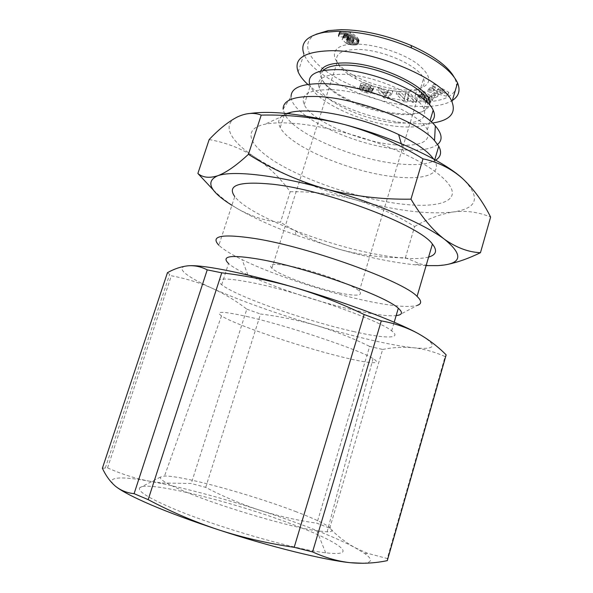 <?xml version="1.0" encoding="UTF-8"?>
<svg xmlns="http://www.w3.org/2000/svg" width="593" height="593" viewBox="0 0 593 593"><rect width="100%" height="100%" fill="white"/><g stroke="black" fill="none" stroke-linecap="round" stroke-linejoin="round"><path stroke-width="0.44" stroke-dasharray="2.96 2.22" d="M427.301 102.537C421.112 101.41 417.02 99.372 415.011 96.429C414.64 95.228 415.3 94.539 416.99 94.361L421.912 94.917L422.698 92.293L417.783 91.752C416.093 91.93 415.434 92.627 415.797 93.835C416.56 96.622 425.907 100.528 430.081 99.98L430.881 99.898C432.519 99.735 433.253 99.098 433.083 97.993L431.682 96.615L428.776 96.911L429.325 97.912L428.257 98.342L423.699 97.497L419.955 95.021L419.733 94.643L420.845 93.449L425.433 94.472L422.742 94.761L425.04 96.296L430.385 95.74L423.891 91.366L421.92 91.581L422.698 92.293M421.912 94.917L421.126 94.205L423.098 93.99L429.599 98.356L424.254 98.89L421.957 97.363L424.647 97.082L425.433 94.472M424.647 97.082L422.572 96.311L423.365 93.694M422.572 96.311L420.059 96.059L419.169 97.615L419.955 95.021M419.169 97.615L422.913 100.084L423.699 97.497M422.913 100.084L427.479 100.929L428.539 100.513L429.325 97.912M363.442 87.757L362.657 90.277C364.754 91.485 366.415 91.915 367.638 91.567L371.529 92.634L371.337 92.982C370.758 93.472 369.209 93.427 366.689 92.849L367.467 90.336C369.988 90.914 371.537 90.959 372.122 90.455L372.308 90.106L368.423 89.046C367.193 89.395 365.533 88.972 363.442 87.757L364.354 87.29L371.329 88.75L373.212 88.52L373.901 87.379L371.381 85.251L366.333 83.383C363.175 82.723 361.33 82.812 360.803 83.635L364.48 84.829C366.385 84.525 368.357 85.118 370.395 86.615L369.817 86.956L364.154 85.674L360.448 85.607L359.936 86.726L363.086 88.898L367.467 90.336M366.689 92.849L362.308 91.411L363.086 88.898M362.308 91.411L359.15 89.246L360.448 85.607M359.654 88.135L363.361 88.209L369.031 89.491L369.609 89.165L370.403 86.622L369.609 89.165C367.564 87.668 365.592 87.075 363.687 87.371L360.01 86.178C360.537 85.362 362.375 85.281 365.54 85.941L366.333 83.383M296.344 511.811C252.477 494.844 182.162 475.475 164.506 476.06L160.488 477.061C158.976 479.44 168.368 484.792 188.67 493.124C224.621 507.853 290.637 527.177 316.884 530.817L327.151 531.832C340.827 532.003 325.29 522.833 296.344 511.811M248.682 316.907C223.405 311.214 214.355 310.865 221.515 315.869C234.346 324.541 298.294 346.238 340.293 356.571C367.912 363.516 383.886 365.066 373.041 358.587C360.655 350.27 289.488 326.254 248.682 316.907M300.384 527.444C242.685 504.332 146.931 479.73 139.77 487.735C137.183 490.908 147.85 497.66 171.777 507.993C214.332 526.347 294.788 549.622 325.639 552.78C359.002 556.849 341.138 543.292 300.384 527.444M363.272 563.283C372.337 562.535 372.841 559.303 364.769 553.58L355.214 547.776C335.075 536.895 298.249 522.633 259.386 510.091C224.539 498.876 192.421 490.122 163.038 483.836L149.866 481.257C120.498 475.92 104.138 476.787 115.212 486.015L116.739 487.216M205.704 487.364L260.542 314.023C279.281 316.306 297.812 320.109 316.136 325.424C335.482 331.146 353.732 336.001 370.884 339.982C388.044 343.955 402.247 346.549 413.491 347.765C423.928 348.906 434.454 351.842 445.084 356.578L387.288 558.524L367.549 553.306L355.214 547.776C345.682 542.439 337.187 535.902 329.738 528.155L316.929 523.219C297.278 520.402 278.095 516.029 259.386 510.091C240.743 503.946 222.849 496.371 205.704 487.364L191.25 483.503L162.393 482.991L149.866 481.257C135.841 478.662 121.735 474.207 107.555 467.892L102.374 468.248M329.738 528.155L382.641 349.47L369.647 346.401L316.929 523.219M107.555 467.892L171.34 275.767C186.202 278.606 199.937 282.824 212.539 288.428C241.195 301.044 275.73 313.378 316.136 325.424C334.4 330.931 352.235 337.921 369.647 346.401M353.317 331.502C384.153 338.596 402.892 339.203 391.639 330.857C379.127 319.953 298.546 291.808 252.247 282.691C223.702 277.213 213.517 277.895 221.686 284.736C236.222 296.456 306.403 321.013 353.317 331.502M221.686 284.736L228.557 263.522C232.211 266.746 238.66 270.556 247.918 274.937C275.671 288.146 324.149 303.883 359.417 311.266C376.377 314.839 388.615 316.299 396.139 315.639M428.606 257.065C419.199 259.452 404.419 258.978 384.264 255.65C329.152 246.903 249.727 216.438 234.754 196.565L218.876 245.228C223.183 249.371 230.907 254.175 242.048 259.623C274.322 275.471 329.538 293.468 370.455 301.674C393.596 306.336 409.214 307.567 417.309 305.373L399 315.076M286.634 113.493C279.021 116.539 276.879 121.209 280.222 127.495C290.147 147.012 352.235 172.785 395.82 176.936C424.306 180.116 442.645 173.949 434.528 160.481L433.542 158.961M291.934 123.255C323.378 125.271 370.506 138.065 404.293 153.972C437.426 169.428 454.987 185.691 452.029 195.127C448.975 204.585 427.805 207.335 399.808 203.844C362.071 199.055 314.201 183.667 282.513 166.04C250.898 148.509 239.498 129.578 265.041 124.204C271.92 122.818 280.882 122.499 291.934 123.255M437.619 144.41C430.992 149.347 419.125 151.119 402.002 149.71C356.437 146.53 291.185 116.569 291.074 96.637L283.143 109.194L284.573 114.004C294.232 134.248 356.096 160.288 399.734 163.987C416.368 165.543 428.346 164.261 435.662 160.14M396.391 144.966C421.067 146.538 431.378 141.482 427.316 129.808C420.756 113.752 365.903 90.455 331.02 89.699C308.997 89.491 300.058 94.465 304.216 104.627C311.592 121.261 361.426 142.542 396.391 144.966M309.598 84.162L310.221 85.866C317.299 103.301 366.889 124.864 401.906 126.791C415.789 127.68 425.544 126.02 431.163 121.795M397.592 122.966C418.488 123.907 427.286 119.208 423.98 108.882C418.576 94.524 372.456 74.555 342.643 74.288C323.659 74.355 315.854 78.965 319.249 88.135C325.216 102.923 367.742 121.424 397.592 122.966M323.192 70.537C320.939 73.013 320.539 75.978 322.014 79.447C324.905 85.585 331.976 91.737 343.221 97.904C361.508 107.407 380.491 112.937 400.171 114.501C407.665 114.938 413.87 114.434 418.769 112.996C425.255 111.01 428.213 107.637 427.642 102.871M320.665 71.086C318.782 78.906 326.172 87.475 342.843 96.792C361.589 106.54 381.047 112.21 401.231 113.804C408.918 114.241 415.285 113.723 420.333 112.247C425.522 110.669 428.554 108.171 429.421 104.753M307.797 84.414C328.596 103.738 376.37 121.439 411.95 123.537C419.599 124.033 426.449 123.855 432.505 123.018M298.16 71.886L303.927 54.015C312.392 77.453 373.301 104.635 417.138 106.355C432.794 107.148 444.528 105.191 452.326 100.484M316.01 34.29C299.962 42.607 308.16 59.982 331.035 74.577C353.947 89.232 388.852 100.284 416.523 101.685C437.493 102.574 450.472 98.646 455.461 89.914M456.299 87.089C456.78 84.043 456.032 80.685 454.053 77.023M356.23 44.112C326.283 43.571 328.285 62.591 355.096 76.171C371.04 84.339 387.422 88.935 404.241 89.958C410.289 90.195 415.411 89.728 419.614 88.557C432.549 83.917 431.741 75.637 417.183 63.703C402.462 52.91 375.25 44.156 356.23 44.112M401.594 91.633C385.984 90.662 370.773 86.393 355.956 78.817C345.889 73.384 339.626 67.869 337.158 62.28C334.548 54.104 341.183 49.827 357.068 49.441C381.796 49.167 419.333 65.875 423.55 78.565C425.678 84.258 423.098 88.187 415.812 90.358C411.935 91.433 407.198 91.863 401.594 91.633M365.54 85.941L370.588 87.801L373.13 89.966L371.833 91.196L372.619 88.661M371.833 91.196L363.568 89.81L364.354 87.29M340.1 293.157C315.802 288.45 278.74 275.041 271.89 268.258C267.851 264.041 273.558 263.255 289.028 265.901C313.193 270.171 352.976 284.544 359.299 291.104C363.353 295.685 356.956 296.367 340.1 293.157M387.555 559.688L387.288 558.524M190.212 265.694L187.87 265.812C173.801 267.05 186.165 276.62 212.539 288.428C225.066 294.217 236.496 301.133 246.814 309.168L191.25 483.503M382.641 349.47C392.729 347.394 403.01 346.823 413.491 347.765C437.211 350.181 438.486 345.289 417.309 333.088M167.463 272.661L171.34 275.767M246.814 309.168L260.542 314.023M445.084 356.578L446.158 354.866M426.1 265.612L415.552 264.863C393.077 262.543 367.734 257.369 339.515 249.349L296.1 235.206C273.462 226.852 254.197 218.165 238.304 209.151L231.9 205.304M213.436 190.123C221.471 197.854 229.765 204.2 238.304 209.151C252.499 216.882 266.561 221.256 280.489 222.271L294.914 230.751C308.879 238.534 323.748 244.739 339.515 249.349C360.907 255.168 382.87 257.962 405.404 257.725L419.666 263.744C425.04 265.264 430.963 265.894 437.426 265.627L447.982 264.3M209.166 139.563C226.089 142.587 241.418 148.517 255.138 157.367C268.651 166.715 280.341 178.174 290.192 191.754L280.489 222.271M290.192 191.754C312.022 191.383 333.555 194 354.799 199.619C375.888 205.749 395.842 214.718 414.663 226.526L405.404 257.725M414.663 226.526C427.279 219.039 440.073 214.199 453.052 212.005C465.913 210.345 478.44 212.035 490.626 217.075M250.164 113.448C244.687 114.279 240.269 115.524 236.911 117.199C220.944 125.101 230.729 141.379 255.138 157.367C281.757 174.283 314.979 188.366 354.799 199.619C394.775 210.604 427.531 214.733 453.052 212.005C478.002 208.351 481.116 197.15 462.399 178.389M377.407 87.23L384.59 95.34L388.556 96.259L392.944 90.811L388.778 89.854L388.022 90.966L382.804 89.765L381.499 88.172L377.407 87.23L376.622 89.788L380.706 90.729L381.499 88.172M435.358 92.449L431.756 93.902L434.81 95.354L438.427 93.909L435.358 92.449L434.565 95.095L437.634 96.555L438.427 93.909M416.486 100.076L409.096 92.263L405.716 92.041L405.108 96.666L400.297 91.67L397.028 91.448L404.545 99.209L407.984 99.461L408.614 95.006L413.217 99.839L416.486 100.076L415.715 102.626L412.446 102.389L413.217 99.839M428.539 88.928L447.396 93.531L448.849 92.293L433.861 84.05L432.416 85.37L435.418 86.963L433.602 88.602L429.925 87.653L428.539 88.928L427.738 91.581L429.117 90.321L429.925 87.653M343.369 35.676L343.095 36.996L346.987 40.465L348.988 41.302L354.525 42.214L358.706 41.428L359.069 39.998L357.327 37.411L353.769 34.409L350.352 32.6L345.304 31.355L340.36 31.562L339.278 32.445L339.574 33.868L344.77 34.231L344.481 33.356L346.268 33.201L350.997 36.069L347.365 35.098L344.37 35.18L343.369 35.676L342.472 38.501L343.792 35.387M388.556 96.259L387.785 98.779L383.819 97.86L384.59 95.34M383.819 97.86L376.622 89.788M380.706 90.729L382.018 92.315L382.804 89.765M382.018 92.315L387.236 93.524L388.022 90.966M387.236 93.524L388.778 89.854M387.992 92.412L392.158 93.375L392.944 90.811M392.158 93.375L387.785 98.779M434.81 95.354L434.024 97.978L430.97 96.533L431.756 93.902M430.97 96.533L434.565 95.095M437.634 96.555L434.024 97.978M433.083 97.993L432.304 100.595C432.475 101.692 431.741 102.322 430.11 102.485L430.881 99.898M430.11 102.485L427.59 102.559M421.126 94.205L421.92 91.581M423.098 93.99L423.891 91.366M429.599 98.356L430.385 95.74M424.254 98.89L425.04 96.296M421.957 97.363L422.742 94.761M431.682 96.615L430.896 99.224L427.998 99.513L428.776 96.911L427.998 99.513L428.539 100.513M430.896 99.224L431.83 96.718M431.052 99.328L432.304 100.595M362.657 90.277L363.568 89.81M367.734 91.374L368.52 88.846M371.529 92.634L372.308 90.106M371.5 92.693L372.278 90.166M363.583 87.594L364.376 85.051M359.921 86.378L360.714 83.835M370.588 87.801L371.381 85.251M373.13 89.966L373.916 87.423M372.426 91.063L373.212 88.52M405.716 92.041L404.93 94.621L408.31 94.858L409.096 92.263M408.31 94.858L415.715 102.626M412.446 102.389L407.836 97.578L408.614 95.006M407.836 97.578L407.213 101.996L407.984 99.461M407.213 101.996L403.774 101.744L404.545 99.209M403.774 101.744L396.243 94.02L397.028 91.448M396.243 94.02L399.512 94.243L400.297 91.67M399.512 94.243L404.33 99.224L405.108 96.666M404.33 99.224L404.93 94.621M448.849 92.293L448.049 94.976L446.603 96.199L447.396 93.531M446.603 96.199L427.738 91.581M429.117 90.321L432.801 91.27L433.602 88.602M432.801 91.27L434.61 89.647L435.418 86.963M434.61 89.647L431.608 88.06L432.416 85.37M431.608 88.06L433.046 86.748L433.861 84.05M433.046 86.748L448.049 94.976M342.954 36.44L343.088 36.032M342.895 38.211L343.473 38.011L344.37 35.18M343.473 38.011L344.199 37.885L345.096 35.054M344.199 37.885L345.067 37.848L345.964 35.009M345.067 37.848L346.364 35.017M345.467 37.856L346.468 37.937L347.365 35.098M346.468 37.937L347.468 38.108L348.365 35.269M347.468 38.108L347.906 38.211L348.803 35.372M347.906 38.211L348.958 38.515L349.855 35.676M348.958 38.515L350.1 38.908L350.997 36.069M350.1 38.908L350.856 35.958M349.959 38.797L349.062 38.056L349.959 35.217M349.062 38.056L348.276 37.455L349.173 34.616M348.276 37.455L347.594 36.996L348.491 34.149M347.594 36.996L347.038 36.67L347.935 33.823M347.038 36.67L346.356 36.358L347.261 33.512M346.356 36.358L345.363 36.047L346.268 33.201M345.363 36.047L344.429 35.943L345.334 33.097M344.429 35.943L345.022 33.112M344.118 35.958L343.577 36.195L344.481 33.356M343.577 36.195L344.459 33.645M343.555 36.484L343.873 37.07L344.77 34.231M343.873 37.07L338.67 36.699L339.574 33.868M338.67 36.699L339.337 33.364M338.433 36.188L339.218 32.867M338.321 35.699L339.278 32.445M338.381 35.283L339.433 32.155M338.529 34.994L339.804 31.829M338.899 34.668L339.455 34.409L340.36 31.562M339.455 34.409L340.73 31.466M339.826 34.312L340.53 34.201L341.435 31.355M340.53 34.201L341.405 34.135L342.309 31.281M341.405 34.135L342.457 34.12L343.362 31.266M342.457 34.12L343.369 34.135L344.274 31.281M343.369 34.135L344.392 34.209L345.304 31.355M344.392 34.209L345.415 34.342L346.319 31.488M345.415 34.342L346.431 34.535L347.335 31.681M346.431 34.535L347.439 34.787L348.35 31.933M347.439 34.787L348.447 35.091L349.351 32.237M348.447 35.091L349.447 35.454L350.352 32.6M349.447 35.454L350.545 32.682M349.64 35.536L350.463 35.906L351.367 33.045M350.463 35.906L351.278 36.314L352.183 33.453M351.278 36.314L352.079 36.759L352.983 33.905M352.079 36.759L352.872 37.263L353.769 34.409M352.872 37.263L353.643 37.804L354.54 34.95M353.643 37.804L354.399 38.397L355.296 35.543M354.399 38.397L355.14 39.027L356.037 36.18M355.14 39.027L355.882 39.701L356.778 36.855M355.882 39.701L356.437 40.257L357.327 37.411M356.437 40.257L356.993 40.865L357.883 38.026M356.993 40.865L357.446 41.421L358.335 38.589M357.446 41.421L357.787 41.94L358.676 39.101M357.787 41.94L358.031 42.407L358.921 39.575M358.031 42.407L359.069 39.998M358.179 42.829L359.091 40.168M358.202 42.992L359.121 40.658M358.231 43.482L358.987 41.073M358.098 43.897L358.706 41.428M357.824 44.245L358.298 41.703M357.416 44.519L357.913 41.866M357.03 44.683L356.423 44.838L357.305 42.021M356.423 44.838L355.681 44.949L356.563 42.14M355.681 44.949L354.784 45.009L355.667 42.199M354.784 45.009L353.769 45.024L354.658 42.214M353.769 45.024L354.525 42.214M353.643 45.024L352.598 44.986L353.487 42.185M352.598 44.986L351.597 44.89L352.479 42.088M351.597 44.89L350.626 44.749L351.516 41.947M350.626 44.749L349.692 44.557L350.574 41.762M349.692 44.557L349.136 44.423L350.026 41.621M349.136 44.423L348.098 44.104L348.988 41.302M348.098 44.104L347.09 43.719L347.972 40.917M347.09 43.719L346.097 43.267L346.987 40.465M346.097 43.267L342.065 39.257M385.331 96.333L386.473 94.65L383.345 93.931L385.331 96.333L386.11 93.805L384.131 91.389L387.251 92.108L386.473 94.65M442.289 93.709L437.686 91.278L436.589 92.241L442.289 93.709L443.082 91.033L437.389 89.573L438.494 88.594L437.686 91.278M350.359 40.065L347.713 39.664L346.497 40.116L346.823 41.043L348.699 42.466L352.894 43.081L353.08 42.014L350.359 40.065L351.256 37.233L350.53 40.131M383.345 93.931L384.131 91.389M387.251 92.108L386.11 93.805M436.589 92.241L437.389 89.573M438.494 88.594L443.082 91.033M348.336 39.664L349.233 36.84L350.211 36.944L349.314 39.775M350.211 36.944L351.256 37.233M351.419 37.3L352.272 37.715L351.375 40.539M352.272 37.715L353.05 38.241L352.16 41.065M353.05 38.241L353.465 38.604L352.576 41.428M353.465 38.604L353.969 39.19L353.08 42.014M353.969 39.19L353.28 42.488M354.169 39.672L353.25 42.748M354.14 39.931L352.894 43.081M353.784 40.272L353.109 40.413L352.227 43.222M353.109 40.413L352.198 40.406L351.308 43.215M352.198 40.406L351.226 40.257L350.344 43.067M351.226 40.257L350.166 39.916L349.277 42.726M350.166 39.916L349.588 39.657L348.699 42.466M349.588 39.657L348.788 39.175L347.898 41.992M348.788 39.175L348.061 38.589L347.172 41.406M348.061 38.589L347.72 38.226L346.823 41.043M347.72 38.226L347.394 37.7L346.505 40.524M347.394 37.7L346.497 40.116M347.387 37.3L346.52 40.05M347.416 37.233L346.949 39.768M347.846 36.936L348.602 36.84L347.713 39.664M348.602 36.84L349.233 36.84M359.106 89.083L359.892 86.563M368.505 89.417L369.291 86.882M429.302 102.567L430.081 99.98M369.365 88.468L368.579 90.996M367.638 91.567L368.423 89.046M360.929 87.92L361.715 85.385M363.361 88.209L364.154 85.674M363.687 87.371L364.48 84.829M359.995 86.2L360.789 83.657M221.515 315.869L164.506 476.06M160.488 477.061L139.77 487.735M391.639 330.857L394.189 322.221M401.291 143.691L404.293 153.972M434.528 160.481L434.773 159.643M427.316 129.808L430.014 120.802M423.98 108.882L426.204 101.492M418.769 112.996L420.333 112.247M355.956 78.817L355.096 76.171M271.89 268.258L337.158 62.28M373.041 358.587L327.151 531.832M316.884 530.817L325.639 552.78M163.038 483.836L162.393 482.998M364.769 553.58L367.549 553.321M105.324 467.951L169.613 274.5M247.918 274.937L242.048 259.623M296.1 235.206L294.914 230.751M415.552 264.863L419.666 263.744M288.057 113.634L265.041 124.204M280.222 127.495L284.573 114.004M304.216 104.627L310.221 85.866M319.249 88.135L322.014 79.447M343.221 97.904L342.843 96.792M415.812 90.358L419.614 88.557M415.797 93.835L415.011 96.429M418.954 97.245L419.733 94.643M429.369 97.519L428.591 100.121M363.257 87.534L362.471 90.054M359.936 86.726L359.15 89.246M373.116 89.928L373.901 87.379M343.095 36.996L342.205 39.813M359.299 291.104L423.55 78.565"/><path stroke-width="0.89" d="M116.739 487.216C122.884 491.797 134.292 497.668 150.978 504.851C169.68 512.826 192.162 521.136 218.424 529.771C270.119 546.783 324.853 560.2 350.381 562.713L363.272 563.283M134.092 493.672L207.224 269.867C200.968 266.628 194.519 265.279 187.87 265.812C181.154 266.568 174.357 268.844 167.463 272.661L102.374 468.248C105.747 475.542 110.024 481.464 115.212 486.015C120.483 490.344 126.776 492.894 134.092 493.672L148.168 499.64C170.525 511.551 193.941 521.595 218.424 529.771C242.997 537.681 268.251 543.529 294.187 547.317L312.555 551.913C325.253 557.709 337.862 561.312 350.381 562.713C362.953 563.861 375.25 563.165 387.288 560.637L387.555 559.688M207.224 269.867L221.745 272.817L148.168 499.64M396.139 315.639L399 315.076C402.462 313.971 402.239 311.696 398.318 308.264C386.236 296.07 306.151 267.428 259.704 259.319C231.062 254.493 220.678 255.894 228.557 263.522M417.309 305.373C421.845 303.853 421.764 300.866 417.072 296.404C403.403 281.193 309.086 246.977 254.938 238.527C221.952 233.605 209.929 235.836 218.876 245.228M428.606 257.065C436.292 254.879 437.56 250.55 432.416 244.079C419.874 225.451 326.899 189.953 272.372 184.215C239.112 181.021 226.57 185.135 234.754 196.565M433.542 158.961C427.961 151.245 416.323 143.106 398.622 134.544C372.708 122.128 337.017 112.507 312.459 111.18C303.838 110.676 296.745 111.024 291.178 112.203L286.634 113.493M435.662 160.14C440.91 156.893 441.941 152.26 438.753 146.234L434.528 140.608C418.324 121.424 355.956 97.66 317.136 96.496C294.261 95.91 282.935 100.143 283.143 109.194M437.619 144.41C442.882 139.963 442.119 133.788 435.321 125.886C419.918 107.051 360.952 84.391 323.911 83.68C302.059 83.354 291.111 87.675 291.074 96.637M431.163 121.795C434.721 118.852 435.395 114.99 433.179 110.216C426.886 93.375 372.33 69.789 337.373 69.618C316.64 69.692 307.382 74.54 309.598 84.162M427.642 102.871L426.693 99.869C421.393 85.207 375.384 65.119 345.549 65.074C334.341 64.933 326.884 66.75 323.192 70.537M429.421 104.753C435.551 90.521 381.44 62.806 345.193 62.94C331.25 62.865 323.074 65.578 320.665 71.086M432.505 123.018C449.865 120.394 456.351 113.3 451.955 101.751C444.327 80.196 375.399 50.175 331.709 50.702C304.483 51.398 293.298 58.462 298.16 71.886C299.88 75.926 303.09 80.107 307.797 84.414M452.326 100.484C458.863 96.259 460.605 90.388 457.551 82.879C451.896 70.945 436.559 59.307 411.542 47.959C385.695 37.122 361.144 31.562 337.899 31.281L324.297 32.296C306.722 35.75 299.932 42.985 303.927 54.015M455.461 89.914L456.299 87.089M454.053 77.023C447.745 66.075 433.431 55.557 411.112 45.476C386.562 35.165 363.22 29.895 341.086 29.65L328.107 30.636L316.01 34.29M294.187 547.317L364.139 314.512C341.323 303.512 318.004 294.469 294.172 287.383C270.26 280.556 246.125 275.701 221.745 272.817M387.288 560.637L446.158 354.866C437.656 346.29 428.035 339.033 417.309 333.088C406.501 327.366 394.501 323.296 381.299 320.872L312.555 551.913M417.309 333.088C395.405 321.132 344.54 302.015 294.172 287.383C246.354 273.373 205.274 265.13 190.212 265.694M364.139 314.512L381.299 320.872M231.9 205.304C209.915 191.443 205.134 181.614 217.564 175.817C231.952 170.28 275.048 174.794 324.986 188.767C374.806 202.465 424.143 223.761 444.624 239.379C464.297 255.59 461.903 264.345 437.426 265.627L426.1 265.612M447.982 264.3C457.952 262.239 468.781 258.378 480.456 252.707C468.544 252.195 456.595 247.755 444.624 239.379C432.794 230.343 421.571 216.934 410.964 199.166C381.499 199.611 352.842 196.142 324.986 188.767C297.375 180.695 271.853 169.213 248.43 154.321C236.399 165.506 226.111 172.674 217.564 175.817C209.255 178.345 202.687 177.559 197.869 173.475L213.436 190.123M248.43 154.321L261.224 115.109C253.834 112.262 245.732 112.959 236.911 117.199C227.92 122.002 218.676 129.452 209.166 139.563L197.869 173.475M410.964 199.166L423.002 158.828C437.856 161.956 450.991 168.479 462.399 178.389C473.599 188.885 483.013 201.776 490.626 217.075L480.456 252.707M423.002 158.828C398.414 143.751 372.419 132.365 345.015 124.671C317.425 117.636 289.495 114.456 261.224 115.109M462.399 178.389C442.83 160.444 394.471 137.776 345.015 124.671C304.098 114.123 272.476 110.387 250.164 113.448M394.189 322.221L398.318 308.264M417.072 296.404L432.416 244.079M398.622 134.544L401.291 143.691M434.773 159.643L438.753 146.234M435.321 125.886L434.528 140.608M430.014 120.802L433.179 110.216M426.204 101.492L426.693 99.869M451.955 101.751L457.551 82.879M411.112 45.476L411.542 47.959M291.178 112.203L288.057 113.634M328.107 30.636L324.297 32.296"/></g></svg>

